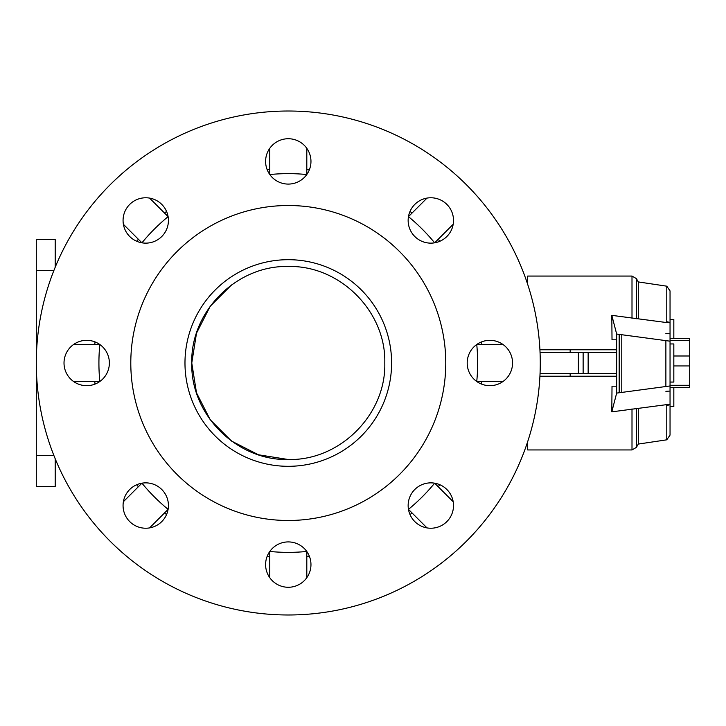 <?xml version="1.0" encoding="UTF-8"?>
<svg xmlns="http://www.w3.org/2000/svg" width="726" height="726" viewBox="0 0 726 726"><rect width="100%" height="100%" fill="white"/><g stroke="black" fill="none" stroke-linecap="round" stroke-linejoin="round"><path stroke-width="1.09" d="M570.164 373.709L570.164 376.231L539.926 376.231L616.474 376.231L616.447 373.709L588.151 373.709L588.151 352.291L540.044 352.291M670.044 319.44L673.828 319.44L673.828 338.334M673.828 387.539L673.828 406.56L670.044 406.56L670.044 435.101L670.044 341.184L616.664 334.042L611.809 315.347L666.777 322.58L666.777 286.18L638.299 281.933L638.299 318.75M670.044 343.942L673.828 343.942L673.828 382.058L670.044 382.058M539.926 349.769L616.474 349.769L616.447 352.291L588.151 352.291M540.044 373.709L588.151 373.709M570.164 349.769L570.164 352.291M578.386 373.709L578.386 352.291M583.132 373.709L583.132 352.291M666.777 286.18L670.044 290.899L670.044 341.184M632.001 318.324L632.001 276.061L527.675 276.061L527.675 284.32M570.164 376.231L616.474 376.231M612.018 339.813L616.474 339.813L612.018 339.813L611.809 315.347M665.878 333.543L670.044 333.788M612.018 386.187L616.474 386.187L612.018 386.187L611.8 411.851L616.664 393.102L670.044 385.96M670.044 435.101L666.777 439.82L666.777 404.618L611.8 411.851M666.722 405.489C671.414 404.491 671.151 404.237 665.923 404.727M689.7 387.666L670.044 387.539L689.7 387.539L689.7 338.334L670.044 338.334L689.7 338.334M616.474 339.813L616.474 386.187M616.664 393.102L616.664 334.042M670.044 391.069L665.878 391.314M665.923 322.471C671.142 322.961 671.405 322.716 666.731 321.727M665.878 386.196L665.878 340.948M621.783 392.212L621.783 334.931M527.675 441.68L527.675 449.938L632.001 449.938L632.001 408.865M638.299 408.448L638.299 444.067L636.366 447.416L632.001 449.938M36.3 363A251.986 251.986 0 0 1 288.286 111.014A251.986 251.986 0 0 1 540.271 363A251.986 251.986 0 0 1 288.286 614.986A251.986 251.986 0 0 1 36.3 363M414.791 489.505A22.678 22.678 0 0 1 446.871 489.505A22.678 22.678 0 0 1 446.871 521.586A22.678 22.678 0 0 1 414.791 521.586A22.678 22.678 0 0 1 414.791 489.505M288.286 541.914A22.678 22.678 0 0 1 310.964 564.592A22.678 22.678 0 0 1 288.286 587.27A22.678 22.678 0 0 1 265.607 564.592A22.678 22.678 0 0 1 288.286 541.914M161.78 489.505A22.678 22.678 0 0 1 161.78 521.586A22.678 22.678 0 0 1 129.709 521.586A22.678 22.678 0 0 1 129.709 489.505A22.678 22.678 0 0 1 161.78 489.505M109.372 363A22.678 22.678 0 0 1 86.693 385.678A22.678 22.678 0 0 1 64.015 363A22.678 22.678 0 0 1 86.693 340.322A22.678 22.678 0 0 1 109.372 363M161.78 236.495A22.678 22.678 0 0 1 129.709 236.495A22.678 22.678 0 0 1 129.709 204.414A22.678 22.678 0 0 1 161.78 204.414A22.678 22.678 0 0 1 161.78 236.495M288.286 184.086A22.678 22.678 0 0 1 265.607 161.408A22.678 22.678 0 0 1 288.286 138.73A22.678 22.678 0 0 1 310.964 161.408A22.678 22.678 0 0 1 288.286 184.086M414.791 236.495A22.678 22.678 0 0 1 414.791 204.414A22.678 22.678 0 0 1 446.871 204.414A22.678 22.678 0 0 1 446.871 236.495A22.678 22.678 0 0 1 414.791 236.495M467.199 363A22.678 22.678 0 0 1 489.878 340.322A22.678 22.678 0 0 1 512.556 363A22.678 22.678 0 0 1 489.878 385.678A22.678 22.678 0 0 1 467.199 363M130.798 363A157.488 157.488 0 0 0 288.286 520.488A157.488 157.488 0 0 0 445.773 363A157.488 157.488 0 0 0 288.286 205.512A157.488 157.488 0 0 0 130.798 363M391.604 363A103.31 103.31 0 0 1 288.286 466.31A103.31 103.31 0 0 1 184.976 363A103.31 103.31 0 0 1 288.286 259.69A103.31 103.31 0 0 1 391.604 363M288.286 266.487C339.859 265.162 386.123 311.427 384.798 363C386.123 414.573 339.859 460.847 288.286 459.513C236.712 460.838 190.448 414.573 191.773 363C190.448 311.427 236.712 265.153 288.286 266.487C339.859 265.162 386.123 311.427 384.798 363C386.123 414.573 339.859 460.847 288.286 459.513L258.465 454.785L231.558 441.081L210.204 419.728L196.501 392.82L191.773 363L196.501 333.18L210.204 306.272L231.558 284.919M99.825 381.495A189.368 189.368 0 0 1 99.825 344.505M476.746 344.505A189.368 189.368 0 0 1 476.746 381.495M434.629 483.189A189.368 189.368 0 0 1 408.475 509.343M408.475 216.657A189.368 189.368 0 0 1 434.629 242.811M306.78 551.461A189.368 189.368 0 0 1 269.791 551.461M269.791 174.539A189.368 189.368 0 0 1 306.78 174.539M168.096 509.343A189.368 189.368 0 0 1 141.942 483.189M141.942 242.811A189.368 189.368 0 0 1 168.096 216.657M502.964 381.522L481.81 381.522A194.405 194.405 0 0 1 481.547 384.09M481.81 381.522L476.782 381.522M439.856 484.741A194.405 194.405 0 0 1 438.223 486.747L453.178 501.702M434.674 483.198L438.223 486.747M426.988 527.893L408.484 509.389M412.032 512.937A194.405 194.405 0 0 1 410.027 514.571M306.808 551.497L306.808 577.678M309.376 556.261A194.405 194.405 0 0 1 306.808 556.524M269.763 577.678L269.763 551.497M269.763 556.524A194.405 194.405 0 0 1 267.195 556.261M166.544 514.571A194.405 194.405 0 0 1 164.539 512.937L149.583 527.893M168.096 509.389L164.539 512.937M123.393 501.702L138.348 486.747A194.405 194.405 0 0 1 136.715 484.741M138.348 486.747L141.897 483.198M95.024 384.09A194.405 194.405 0 0 1 94.761 381.522L73.607 381.522M99.789 381.522L94.761 381.522M136.715 241.259A194.405 194.405 0 0 1 138.348 239.253L123.393 224.298M141.897 242.802L138.348 239.253M149.583 198.107L168.096 216.611M164.539 213.063A194.405 194.405 0 0 1 166.544 211.429M269.763 174.503L269.763 148.322M267.195 169.739A194.405 194.405 0 0 1 269.763 169.476M306.808 148.322L306.808 174.503M306.808 169.476A194.405 194.405 0 0 1 309.376 169.739M408.484 216.611L426.988 198.107M410.027 211.429A194.405 194.405 0 0 1 412.032 213.063M453.178 224.298L434.674 242.802M438.223 239.253A194.405 194.405 0 0 1 439.856 241.259M481.547 341.91A194.405 194.405 0 0 1 481.81 344.478L502.964 344.478M476.782 344.478L481.81 344.478M73.607 344.478L99.789 344.478M94.761 344.478A194.405 194.405 0 0 1 95.024 341.91M55.203 267.25L55.203 239.526L36.3 239.526L36.3 270.335L53.96 270.335M53.96 455.665L36.3 455.665L36.3 486.474L55.203 486.474L55.203 458.75M36.3 455.665L36.3 270.335M673.828 355.985L689.7 355.985M670.044 340.585L689.7 340.585M670.044 385.288L689.7 385.288M673.828 365.94L689.7 365.94M619.178 392.575L619.178 334.559M632.001 276.061L636.366 278.584L636.366 318.75M636.366 408.448L636.366 447.416M670.044 387.539L689.7 387.539M638.299 281.933L636.366 278.584M666.777 439.82L638.299 444.067"/></g></svg>

